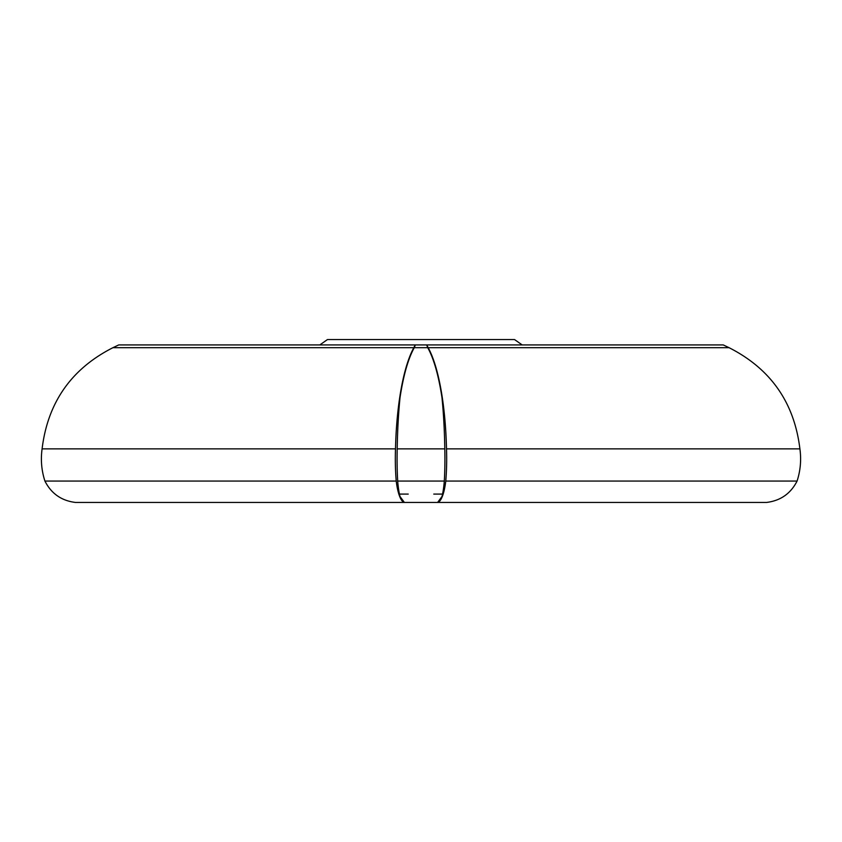 <?xml version="1.0" encoding="UTF-8"?>
<svg xmlns="http://www.w3.org/2000/svg" width="842" height="842" viewBox="0 0 842 842"><rect width="100%" height="100%" fill="white"/><g stroke="black" fill="none" stroke-linecap="round" stroke-linejoin="round"><path stroke-width="1.26" d="M437.872 502.442L766.546 502.442C780.513 500.737 790.691 493.612 797.079 481.066C800.479 470.541 801.416 459.806 799.9 448.86C794.28 402.539 770.672 368.807 729.056 347.683L723.257 344.925L426.673 344.925A71.57 18.524 90 0 1 428.168 347.683A123.616 31.996 90 0 1 446.502 448.86A71.57 18.524 90 0 1 445.776 481.066A37.416 9.683 90 0 1 437.872 502.442A71.57 18.524 90 0 1 437.63 502.411L441.976 496.527A37.416 6.494 90 0 0 444.313 481.066L397.687 481.066A37.416 6.494 90 0 0 400.024 496.527L404.37 502.411A71.57 18.524 90 0 1 404.128 502.442L437.872 502.442L404.128 502.442A37.416 9.683 90 0 1 396.224 481.066A71.57 18.524 90 0 1 395.498 448.86A123.616 31.996 90 0 1 413.832 347.683A71.57 18.524 90 0 1 415.327 344.925L414.253 347.683C408.191 358.66 403.444 375.29 400.024 397.582A123.616 21.471 90 0 0 397.203 448.86A71.57 12.43 90 0 0 397.687 481.066M433.767 494.086L441.976 494.086M522.177 344.925L514.525 339.558L327.475 339.558L319.823 344.925M397.203 448.86L444.797 448.86A123.616 21.471 90 0 0 441.976 397.582C438.566 375.343 433.819 358.703 427.747 347.683L426.673 344.925M446.502 448.86L799.9 448.86M428.168 347.683L729.056 347.683M445.776 481.066L797.079 481.066M444.797 448.86A71.57 12.43 90 0 1 444.313 481.066M400.024 494.086L408.233 494.086M396.224 481.066L44.921 481.066C51.309 493.612 61.487 500.737 75.454 502.442L404.128 502.442M44.921 481.066C41.521 470.541 40.584 459.806 42.1 448.86L395.498 448.86M42.1 448.86C47.72 402.539 71.328 368.807 112.944 347.683L413.832 347.683M112.944 347.683L118.743 344.925L415.327 344.925M415.769 344.925L426.231 344.925M414.253 347.683L427.747 347.683"/></g></svg>
